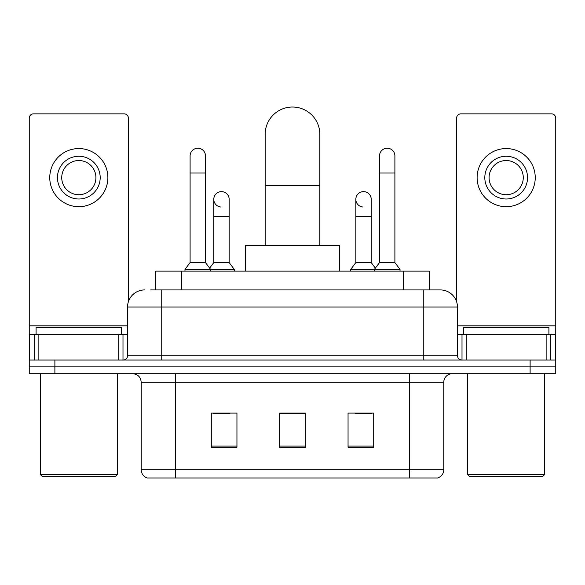 <?xml version="1.0" encoding="UTF-8"?>
<svg xmlns="http://www.w3.org/2000/svg" width="585" height="585" viewBox="0 0 585 585"><rect width="100%" height="100%" fill="white"/><g stroke="black" fill="none" stroke-linecap="round" stroke-linejoin="round"><path stroke-width="0.88" d="M155.764 289.933L155.764 271.133L429.236 271.133L429.236 289.933M151.01 289.933L440.103 289.933M150.623 289.933L161.731 289.933L161.731 307.03L127.545 307.03L127.545 355.746A4.27 4.27 0 0 1 123.267 360.024M144.634 289.933A17.097 17.097 0 0 0 127.545 307.03M440.366 289.933A17.097 17.097 0 0 1 457.455 307.03L457.455 355.746C457.711 358.342 459.137 359.768 461.733 360.024M54.888 360.024L29.25 360.024L29.25 366.861L54.888 366.861L29.25 366.861L29.25 373.698L54.888 373.698L54.888 366.861L530.112 366.861L54.888 366.861L54.888 360.024L530.112 360.024L530.112 366.861L555.75 366.861L530.112 366.861L530.112 373.698L54.888 373.698M530.112 373.698L555.75 373.698L555.75 334.379L555.75 360.024L530.112 360.024M443.781 469.77C443.547 473.865 441.492 476.599 437.631 477.974L409.595 477.974L409.595 469.77L443.781 469.77L443.781 382.246A8.548 8.548 0 0 1 452.329 373.698M141.219 469.77L175.405 469.77L175.405 477.974L409.595 477.974L147.369 477.974A8.548 8.548 0 0 1 141.219 469.77L141.219 382.246C140.707 377.054 137.863 374.203 132.671 373.698M373.698 447.284L373.698 413.098L348.053 413.098L348.053 447.284L373.698 447.284M236.947 447.284L236.947 413.098L211.302 413.098L211.302 447.284L236.947 447.284M305.319 447.284L305.319 413.098L279.681 413.098L279.681 447.284L305.319 447.284M212.925 413.273L230.022 413.273M354.978 413.273L372.075 413.273M305.319 413.273L279.681 413.273M118.784 360.024L118.784 334.379L38.866 334.379L38.866 360.024M128.393 301.692L128.393 118.141A4.27 4.27 0 0 0 124.122 113.863L33.52 113.863A4.27 4.27 0 0 0 29.25 118.141L29.25 334.379L38.866 334.379M118.784 334.379L127.545 334.379M29.25 360.024L29.25 334.379M78.821 156.261A21.367 21.367 0 0 0 57.454 177.628A21.367 21.367 0 0 0 78.821 198.995A21.367 21.367 0 0 0 100.189 177.628A21.367 21.367 0 0 0 78.821 156.261M78.821 160.531A17.097 17.097 0 0 0 61.732 177.628A17.097 17.097 0 0 0 78.821 194.725A17.097 17.097 0 0 0 95.918 177.628A17.097 17.097 0 0 0 78.821 160.531M78.821 206.688A29.06 29.06 0 0 0 107.881 177.628A29.06 29.06 0 0 0 78.821 148.568A29.06 29.06 0 0 0 49.762 177.628A29.06 29.06 0 0 0 78.821 206.688M115.574 476.263L42.069 476.263L40.358 474.552L117.285 474.552L115.574 476.263M40.358 373.698L40.358 474.552M117.285 373.698L117.285 474.552M121.556 334.379L121.556 327.541L36.087 327.541L36.087 334.379M265.151 245.488L265.151 134.382A27.349 27.349 0 0 1 292.5 107.026A27.349 27.349 0 0 1 319.849 134.382A27.349 27.349 0 0 0 292.5 107.026M319.849 245.488L319.849 134.382M339.512 271.133L339.512 245.488L245.488 245.488L245.488 271.133M190.103 173.014L205.489 173.014L205.489 262.585L190.103 262.585L190.103 155.917A7.693 7.693 0 0 1 198.278 148.239A7.693 7.693 0 0 1 205.489 155.917A7.693 7.693 0 0 0 198.278 148.239M190.103 262.585L184.977 269.422L184.977 271.133M205.489 262.585L210.622 269.422L184.977 269.422M229.166 262.585L229.166 216.428L213.781 216.428L213.781 262.585L229.166 262.585L234.292 269.422L210.622 269.422L210.622 271.133M379.511 173.014L394.897 173.014L394.897 262.585L379.511 262.585L379.511 155.917A7.693 7.693 0 0 1 387.687 148.239A7.693 7.693 0 0 1 394.897 155.917A7.693 7.693 0 0 0 387.687 148.239M379.511 262.585L374.378 269.422L374.378 271.133M394.897 262.585L400.023 269.422L350.707 269.422L350.707 271.133M400.023 269.422L400.023 271.133M220.991 207.017A7.693 7.693 0 0 1 213.781 199.339A7.693 7.693 0 0 1 221.956 191.661A7.693 7.693 0 0 1 229.166 199.339L229.166 216.428M213.781 262.585L209.635 268.113M234.292 269.422L234.292 271.133M363.044 207.017A7.693 7.693 0 0 1 355.834 199.339A7.693 7.693 0 0 1 364.009 191.661A7.693 7.693 0 0 1 371.219 199.339L371.219 216.428L355.834 216.428L355.834 199.339M371.219 216.428L371.219 262.585L355.834 262.585L355.834 216.428M355.834 262.585L350.707 269.422M371.219 262.585L375.365 268.113M546.134 360.024L546.134 334.379L466.216 334.379L466.216 360.024M546.134 334.379L555.75 334.379L555.75 118.141A4.27 4.27 0 0 0 551.479 113.863L460.878 113.863A4.27 4.27 0 0 0 456.607 118.141L456.607 301.692M457.455 334.379L466.216 334.379M506.179 156.261A21.367 21.367 0 0 0 484.811 177.628A21.367 21.367 0 0 0 506.179 198.995A21.367 21.367 0 0 0 527.546 177.628A21.367 21.367 0 0 0 506.179 156.261M506.179 160.531A17.097 17.097 0 0 0 489.082 177.628A17.097 17.097 0 0 0 506.179 194.725A17.097 17.097 0 0 0 523.268 177.628A17.097 17.097 0 0 0 506.179 160.531M506.179 206.688A29.06 29.06 0 0 0 535.238 177.628A29.06 29.06 0 0 0 506.179 148.568A29.06 29.06 0 0 0 477.119 177.628A29.06 29.06 0 0 0 506.179 206.688M542.931 476.263L469.426 476.263L467.715 474.552L544.642 474.552L542.931 476.263M467.715 373.698L467.715 474.552M544.642 373.698L544.642 474.552M548.913 334.379L548.913 327.541L463.444 327.541L463.444 334.379M181.401 289.933L181.401 271.133M403.599 289.933L403.599 271.133M161.731 360.024L161.731 355.746L457.455 355.746M127.545 355.746L161.731 355.746L161.731 307.03L423.269 307.03L423.269 360.024M457.455 307.03L423.269 307.03L423.269 289.933M409.595 373.698L409.595 382.246L141.219 382.246M443.781 382.246L409.595 382.246L409.595 469.77L175.405 469.77L175.405 373.698M305.319 446.099L279.681 446.099M236.947 446.099L211.302 446.099M373.698 446.099L348.053 446.099M127.545 325.83L29.25 325.83M122.989 334.379L122.989 360.024M29.316 334.379L29.316 360.024M34.654 360.024L34.654 334.379M265.151 185.664L319.849 185.664M555.75 325.83L457.455 325.83M555.684 360.024L555.684 334.379M550.346 334.379L550.346 360.024M462.011 360.024L462.011 334.379M205.489 173.014L205.489 155.917M394.897 173.014L394.897 155.917M213.781 216.428L213.781 199.339"/></g></svg>
